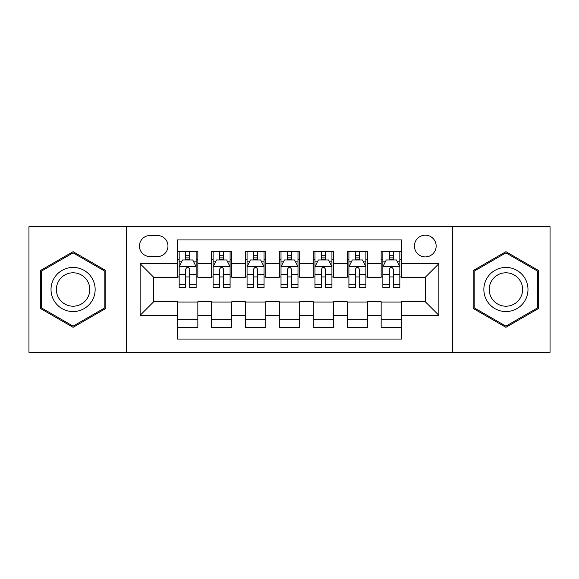 <?xml version="1.0" encoding="UTF-8"?>
<svg xmlns="http://www.w3.org/2000/svg" width="579" height="579" viewBox="0 0 579 579"><rect width="100%" height="100%" fill="white"/><g stroke="black" fill="none" stroke-linecap="round" stroke-linejoin="round"><path stroke-width="0.87" d="M425.29 235.183A10.863 10.863 0 0 0 414.426 246.046A10.863 10.863 0 0 0 425.29 256.91A10.863 10.863 0 0 0 436.153 246.046A10.863 10.863 0 0 0 425.29 235.183M452.452 352.307L550.05 352.307L550.05 226.693L452.452 226.693L452.452 352.307L126.548 352.307L126.548 226.693L28.95 226.693L28.95 352.307L126.548 352.307M401.529 251.308L381.156 251.308L381.156 263.698L367.578 263.698L367.578 277.276L381.156 277.276L381.156 263.698M367.578 263.698L367.578 251.308L347.212 251.308L347.212 263.698L333.634 263.698L333.634 277.276L347.212 277.276L347.212 263.698M333.634 263.698L333.634 251.308L313.261 251.308L313.261 263.698L299.683 263.698L299.683 277.276L313.261 277.276L313.261 263.698M299.683 263.698L299.683 251.308L279.317 251.308L279.317 263.698L265.739 263.698L265.739 277.276L279.317 277.276L279.317 263.698M265.739 263.698L265.739 251.308L245.366 251.308L245.366 263.698L231.788 263.698L231.788 277.276L245.366 277.276L245.366 263.698M231.788 263.698L231.788 251.308L211.422 251.308L211.422 277.276L197.844 277.276L197.844 251.308L177.471 251.308M177.471 327.692L197.844 327.692L197.844 301.724L211.422 301.724L211.422 327.692L231.788 327.692L231.788 301.724L245.366 301.724L245.366 315.302L231.788 315.302M245.366 315.302L245.366 327.692L265.739 327.692L265.739 301.724L279.317 301.724L279.317 315.302L265.739 315.302M279.317 315.302L279.317 327.692L299.683 327.692L299.683 301.724L313.261 301.724L313.261 315.302L299.683 315.302M313.261 315.302L313.261 327.692L333.634 327.692L333.634 301.724L347.212 301.724L347.212 315.302L333.634 315.302M347.212 315.302L347.212 327.692L367.578 327.692L367.578 301.724L381.156 301.724L381.156 315.302L367.578 315.302M149.975 256.569L157.445 256.569A10.523 10.523 0 0 0 167.968 246.046A10.523 10.523 0 0 0 157.445 235.523L149.975 235.523A10.523 10.523 0 0 0 139.452 246.046A10.523 10.523 0 0 0 149.975 256.569M452.452 226.693L126.548 226.693M401.529 263.698L401.529 239.938L177.471 239.938L177.471 277.276L153.71 277.276L153.71 301.724L177.471 301.724L177.471 339.062L401.529 339.062L401.529 301.724L425.29 301.724L425.29 277.276L401.529 277.276L401.529 263.698L438.868 263.698L438.868 315.302L401.529 315.302M177.471 315.302L140.132 315.302L140.132 263.698L177.471 263.698M381.156 315.302L381.156 327.692L401.529 327.692M177.471 259.797L179.172 259.797M185.62 259.797L189.695 259.797M196.143 259.797L197.844 259.797M177.471 276.936L179.172 276.936M185.62 276.936L189.695 276.936M196.143 276.936L197.844 276.936M177.471 302.064L197.844 302.064M177.471 319.203L197.844 319.203M211.422 276.936L213.115 276.936M219.564 276.936L223.639 276.936M230.095 276.936L231.788 276.936M211.422 259.797L213.115 259.797M219.564 259.797L223.639 259.797M230.095 259.797L231.788 259.797M211.422 302.064L231.788 302.064M211.422 319.203L231.788 319.203M245.366 302.064L265.739 302.064M245.366 319.203L265.739 319.203M245.366 259.797L247.067 259.797M253.515 259.797L257.59 259.797M264.038 259.797L265.739 259.797M245.366 276.936L247.067 276.936M253.515 276.936L257.59 276.936M264.038 276.936L265.739 276.936M279.317 302.064L299.683 302.064M279.317 319.203L299.683 319.203M279.317 259.797L281.01 259.797M287.466 259.797L291.534 259.797M297.99 259.797L299.683 259.797M279.317 276.936L281.01 276.936M287.466 276.936L291.534 276.936M297.99 276.936L299.683 276.936M313.261 302.064L333.634 302.064M313.261 319.203L333.634 319.203M313.261 259.797L314.962 259.797M321.41 259.797L325.485 259.797M331.933 259.797L333.634 259.797M313.261 276.936L314.962 276.936M321.41 276.936L325.485 276.936M331.933 276.936L333.634 276.936M347.212 302.064L367.578 302.064M347.212 319.203L367.578 319.203M347.212 259.797L348.905 259.797M355.361 259.797L359.436 259.797M365.885 259.797L367.578 259.797M347.212 276.936L348.905 276.936M355.361 276.936L359.436 276.936M365.885 276.936L367.578 276.936M381.156 302.064L401.529 302.064M381.156 319.203L401.529 319.203M381.156 259.797L382.857 259.797M389.305 259.797L393.38 259.797M399.828 259.797L401.529 259.797M381.156 276.936L382.857 276.936M389.305 276.936L393.38 276.936M399.828 276.936L401.529 276.936M153.71 277.276L140.132 263.698M153.71 301.724L140.132 315.302M438.868 263.698L425.29 277.276M438.868 315.302L425.29 301.724M73.084 327.33L105.841 308.412L105.841 270.588L73.084 251.67L40.32 270.588L40.32 308.412L73.084 327.33M538.68 270.588L505.916 251.67L473.159 270.588L473.159 308.412L505.916 327.33L538.68 308.412L538.68 270.588M189.695 255.723L185.62 255.723M196.143 284.694L189.695 284.694L189.695 287.466L196.143 287.466L196.143 266.753L192.749 259.964L182.566 259.964L179.172 266.753L179.172 287.466L185.62 287.466L185.62 284.694L179.172 284.694M179.172 266.753L179.172 251.308M196.143 266.753L196.143 251.308M185.62 259.964L185.62 251.308M189.695 251.308L189.695 259.964M189.695 284.694L189.695 269.3C188.334 266.687 186.981 266.687 185.62 269.3L185.62 284.694M73.084 267.433A22.067 22.067 0 0 0 51.017 289.5A22.067 22.067 0 0 0 73.084 311.567A22.067 22.067 0 0 0 95.151 289.5A22.067 22.067 0 0 0 73.084 267.433M73.084 272.796A16.704 16.704 0 0 0 56.373 289.5A16.704 16.704 0 0 0 73.084 306.204A16.704 16.704 0 0 0 89.788 289.5A16.704 16.704 0 0 0 73.084 272.796M104.821 307.825L73.084 326.151L41.341 307.825L41.341 271.175L73.084 252.849L104.821 271.175L104.821 307.825M486.809 278.47A22.067 22.067 0 0 0 494.886 308.607A22.067 22.067 0 0 0 525.03 300.53A22.067 22.067 0 0 0 516.953 270.393A22.067 22.067 0 0 0 486.809 278.47M491.448 281.148A16.704 16.704 0 0 0 497.564 303.968A16.704 16.704 0 0 0 520.383 297.852A16.704 16.704 0 0 0 514.268 275.032A16.704 16.704 0 0 0 491.448 281.148M537.659 271.175L537.659 307.825L505.916 326.151L474.179 307.825L474.179 271.175L505.916 252.849L537.659 271.175M223.639 255.723L219.564 255.723M230.095 284.694L223.639 284.694L223.639 287.466L230.095 287.466L230.095 266.753L226.693 259.964L216.51 259.964L213.115 266.753L213.115 287.466L219.564 287.466L219.564 284.694L213.115 284.694M213.115 266.753L213.115 251.308M230.095 266.753L230.095 251.308M219.564 259.964L219.564 251.308M223.639 251.308L223.639 259.964M223.639 284.694L223.639 269.3C222.285 266.687 220.925 266.687 219.564 269.3L219.564 284.694M257.59 255.723L253.515 255.723M264.038 284.694L257.59 284.694L257.59 287.466L264.038 287.466L264.038 266.753L260.644 259.964L250.461 259.964L247.067 266.753L247.067 287.466L253.515 287.466L253.515 284.694L247.067 284.694M247.067 266.753L247.067 251.308M264.038 266.753L264.038 251.308M253.515 259.964L253.515 251.308M257.59 251.308L257.59 259.964M257.59 284.694L257.59 269.3C256.236 266.687 254.876 266.687 253.515 269.3L253.515 284.694M291.534 255.723L287.466 255.723M297.99 284.694L291.534 284.694L291.534 287.466L297.99 287.466L297.99 266.753L294.595 259.964L284.405 259.964L281.01 266.753L281.01 287.466L287.466 287.466L287.466 284.694L281.01 284.694M281.01 266.753L281.01 251.308M297.99 266.753L297.99 251.308M287.466 259.964L287.466 251.308M291.534 251.308L291.534 259.964M291.534 284.694L291.534 269.3C290.18 266.687 288.82 266.687 287.466 269.3L287.466 284.694M325.485 255.723L321.41 255.723M331.933 284.694L325.485 284.694L325.485 287.466L331.933 287.466L331.933 266.753L328.539 259.964L318.356 259.964L314.962 266.753L314.962 287.466L321.41 287.466L321.41 284.694L314.962 284.694M314.962 266.753L314.962 251.308M331.933 266.753L331.933 251.308M321.41 259.964L321.41 251.308M325.485 251.308L325.485 259.964M325.485 284.694L325.485 269.3C324.131 266.687 322.771 266.687 321.41 269.3L321.41 284.694M359.436 255.723L355.361 255.723M365.885 284.694L359.436 284.694L359.436 287.466L365.885 287.466L365.885 266.753L362.49 259.964L352.307 259.964L348.905 266.753L348.905 287.466L355.361 287.466L355.361 284.694L348.905 284.694M348.905 266.753L348.905 251.308M365.885 266.753L365.885 251.308M355.361 259.964L355.361 251.308M359.436 251.308L359.436 259.964M359.436 284.694L359.436 269.3C358.075 266.687 356.722 266.687 355.361 269.3L355.361 284.694M393.38 255.723L389.305 255.723M399.828 284.694L393.38 284.694L393.38 287.466L399.828 287.466L399.828 266.753L396.434 259.964L386.251 259.964L382.857 266.753L382.857 287.466L389.305 287.466L389.305 284.694L382.857 284.694M382.857 266.753L382.857 251.308M399.828 266.753L399.828 251.308M389.305 259.964L389.305 251.308M393.38 251.308L393.38 259.964M393.38 284.694L393.38 269.3C392.026 266.687 390.666 266.687 389.305 269.3L389.305 284.694M211.422 315.302L197.844 315.302M211.422 263.698L197.844 263.698M196.057 266.586L179.251 266.586M179.172 261.831L181.632 261.831M193.683 261.831L196.143 261.831M185.62 274.62L179.172 274.62M196.143 274.62L189.695 274.62M189.695 257.879L185.62 257.879M230.008 266.586L213.202 266.586M213.115 261.831L215.576 261.831M227.634 261.831L230.095 261.831M219.564 274.62L213.115 274.62M230.095 274.62L223.639 274.62M223.639 257.879L219.564 257.879M263.952 266.586L247.153 266.586M247.067 261.831L249.527 261.831M261.578 261.831L264.038 261.831M253.515 274.62L247.067 274.62M264.038 274.62L257.59 274.62M257.59 257.879L253.515 257.879M297.903 266.586L281.097 266.586M281.01 261.831L283.471 261.831M295.529 261.831L297.99 261.831M287.466 274.62L281.01 274.62M297.99 274.62L291.534 274.62M291.534 257.879L287.466 257.879M331.847 266.586L315.048 266.586M314.962 261.831L317.422 261.831M329.473 261.831L331.933 261.831M321.41 274.62L314.962 274.62M331.933 274.62L325.485 274.62M325.485 257.879L321.41 257.879M365.798 266.586L348.992 266.586M348.905 261.831L351.366 261.831M363.424 261.831L365.885 261.831M355.361 274.62L348.905 274.62M365.885 274.62L359.436 274.62M359.436 257.879L355.361 257.879M399.749 266.586L382.943 266.586M382.857 261.831L385.317 261.831M397.368 261.831L399.828 261.831M389.305 274.62L382.857 274.62M399.828 274.62L393.38 274.62M393.38 257.879L389.305 257.879"/></g></svg>
